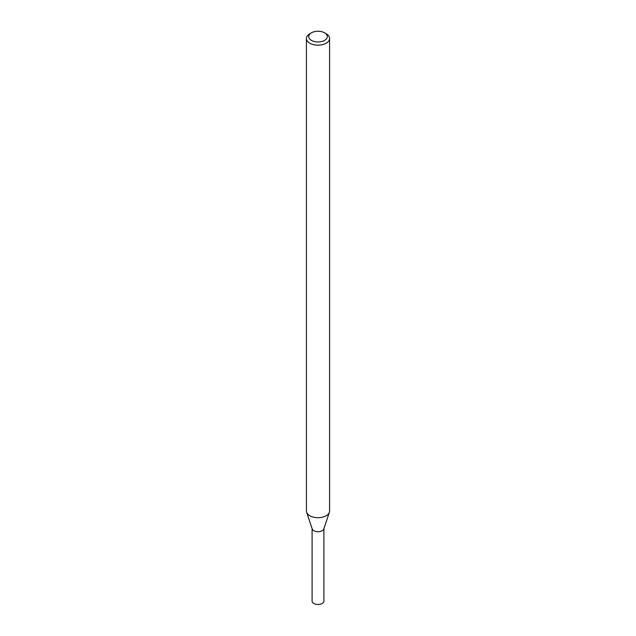 <?xml version="1.0" encoding="UTF-8"?>
<svg xmlns="http://www.w3.org/2000/svg" width="636" height="636" viewBox="0 0 636 636"><rect width="100%" height="100%" fill="white"/><g stroke="black" fill="none" stroke-linecap="round" stroke-linejoin="round"><path stroke-width="0.95" d="M324.551 32.81L326.189 33.756A11.583 6.686 180 0 1 329.583 38.486L329.583 511.01A11.583 6.686 180 0 1 329.369 512.274L323.796 528.945A5.907 3.411 180 0 1 322.174 530.71A5.907 3.411 180 0 1 316.267 531.561A5.907 3.411 180 0 1 312.204 528.945L306.632 512.274A11.583 6.686 180 0 1 306.417 511.01L306.417 38.486A11.583 6.686 180 0 1 309.812 33.756L311.449 32.81A9.262 5.35 180 0 1 324.551 32.81A9.262 5.35 180 0 1 324.551 40.378A9.262 5.35 180 0 1 311.449 40.378A9.262 5.35 180 0 1 311.449 32.81M329.369 512.274A11.583 6.686 180 0 1 326.189 515.732A11.583 6.686 180 0 1 314.605 517.402A11.583 6.686 180 0 1 306.632 512.274M329.583 38.486A11.583 6.686 180 0 1 326.189 43.216A11.583 6.686 180 0 1 313.572 44.663A11.583 6.686 180 0 1 306.417 38.486M323.907 528.627L323.907 601.052A5.907 3.411 180 0 1 322.174 603.461A5.907 3.411 180 0 1 315.742 604.2A5.907 3.411 180 0 1 312.093 601.052L312.093 528.627M323.907 528.301A5.907 3.411 180 0 1 322.174 530.71A5.907 3.411 180 0 1 315.742 531.45A5.907 3.411 180 0 1 312.093 528.301"/></g></svg>
